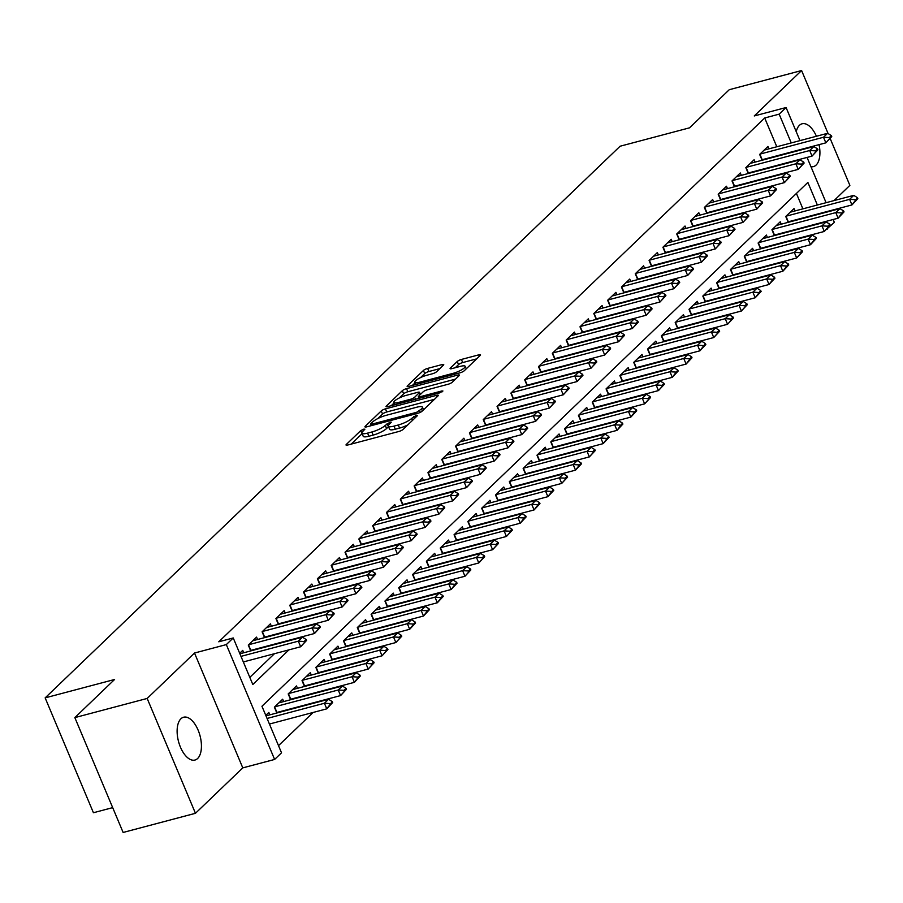 <?xml version="1.0" encoding="UTF-8"?>
<svg xmlns="http://www.w3.org/2000/svg" width="903" height="903" viewBox="0 0 903 903"><rect width="100%" height="100%" fill="white"/><g stroke="black" fill="none" stroke-linecap="round" stroke-linejoin="round"><path stroke-width="1.35" d="M363.661 429.185L360.726 430.629L346.312 444.457A3.398 0.79 -22.8 0 0 346.018 445.021A3.398 0.79 -22.8 0 0 347.79 445.01L398.912 431.465A3.398 0.79 -22.8 0 0 403.099 429.41L417.513 415.572L416.475 415.188L411.678 418.416A10.87 2.517 -22.8 0 1 398.246 424.997L393.99 426.126A10.87 2.517 -22.8 0 1 388.301 426.171A10.87 2.517 -22.8 0 1 389.238 424.365L391.315 422.175L390.073 422.186L385.265 425.415A10.87 2.517 -22.8 0 1 371.844 431.995L367.577 433.124A10.87 2.517 -22.8 0 1 361.9 433.169A10.87 2.517 -22.8 0 1 362.837 431.363L364.902 429.173L363.661 429.185M362.103 433.654L351.222 444.095M388.516 426.667L386.574 428.519L385.265 425.415M816.414 136.263A22.157 11.129 75.2 0 0 802.09 123.79A22.157 11.129 75.2 0 0 799.415 125.336A22.157 11.129 75.2 0 0 796.232 131.68M810.962 166.728A22.157 11.129 75.2 0 0 813.445 166.615A22.157 11.129 75.2 0 0 816.12 165.068A22.157 11.129 75.2 0 0 819.066 144.649M180.927 718.765A22.157 11.129 75.2 0 0 179.381 744.354A22.157 11.129 75.2 0 0 194.946 760.044A22.157 11.129 75.2 0 0 197.633 758.497A22.157 11.129 75.2 0 0 199.168 732.909A22.157 11.129 75.2 0 0 183.602 717.219A22.157 11.129 75.2 0 0 180.927 718.765M443.452 365.151A3.398 0.79 -22.8 0 0 443.745 364.586A3.398 0.79 -22.8 0 0 441.973 364.598L427.627 368.401A3.398 0.79 -22.8 0 0 423.428 370.456L407.422 385.818A3.398 0.79 -22.8 0 0 407.129 386.382A3.398 0.79 -22.8 0 0 408.912 386.36L460.022 372.815A3.398 0.79 -22.8 0 0 464.221 370.772L480.227 355.41A3.398 0.79 -22.8 0 0 480.52 354.845A3.398 0.79 -22.8 0 0 478.748 354.856L461.422 359.45A3.398 0.79 -22.8 0 0 457.223 361.505L450.371 368.074A3.398 0.79 -22.8 0 0 450.078 368.638A3.398 0.79 -22.8 0 0 451.861 368.627L460.451 366.347A9.086 2.111 -22.8 0 1 465.192 366.313A9.086 2.111 -22.8 0 1 461.647 369.79A9.086 2.111 -22.8 0 1 453.193 373.311L419.545 382.229A9.086 2.111 -22.8 0 1 414.793 382.274A9.086 2.111 -22.8 0 1 418.337 378.786A9.086 2.111 -22.8 0 1 426.803 375.264L432.402 373.774A3.398 0.79 -22.8 0 0 436.6 371.72L443.452 365.151M776.794 146.76L764.706 117.988L779.165 114.15L786.073 107.525L799.99 140.62M74.847 717.614L147.166 698.448L195.454 813.298L123.124 832.464L74.847 717.614L114.579 679.485L45.15 697.884L620.101 146.23L689.531 127.831L729.274 89.702L801.593 70.536L754.253 115.956L786.073 107.525M195.454 813.298L242.783 767.877L194.506 653.027L147.166 698.448M194.506 653.027L226.326 644.595L233.245 637.958L252.817 684.519L288.926 649.878M764.706 117.988L218.774 641.796L233.245 637.958M385.434 408.878A3.398 0.79 -22.8 0 0 381.247 410.933L365.23 426.295A3.398 0.79 -22.8 0 0 364.947 426.859A3.398 0.79 -22.8 0 0 366.72 426.848L417.829 413.303A3.398 0.79 -22.8 0 0 422.028 411.249L438.034 395.886A3.398 0.79 -22.8 0 0 438.327 395.322A3.398 0.79 -22.8 0 0 436.555 395.333L385.434 408.878L386.744 411.982A3.398 0.79 -22.8 0 0 382.545 414.037L377.849 418.552M386.326 406.057L402.343 390.694A3.398 0.79 -22.8 0 1 406.531 388.64L457.652 375.095A3.398 0.79 -22.8 0 1 459.424 375.084A3.398 0.79 -22.8 0 1 459.13 375.648L452.279 382.217A3.398 0.79 -22.8 0 1 448.08 384.272L427.356 389.769A3.398 0.79 -22.8 0 0 423.157 391.823L418.608 396.18A3.398 0.79 -22.8 0 0 418.326 396.744A3.398 0.79 -22.8 0 0 420.098 396.733L441.68 391.01L442.921 390.999L439.784 392.839L387.816 406.61A3.398 0.79 -22.8 0 1 386.032 406.621A3.398 0.79 -22.8 0 1 386.326 406.057L386.642 406.801M834.033 200.59L849.87 185.386L830.207 138.599M828.085 133.542L801.593 70.536M792.089 221.303L792.823 220.603M778.273 234.566L779.007 233.866M764.446 247.828L765.18 247.129M750.63 261.091L751.364 260.38M736.803 274.354L737.537 273.643M722.987 287.606L723.721 286.906M709.16 300.868L709.893 300.168M695.344 314.131L696.078 313.431M681.517 327.394L682.25 326.694M667.701 340.657L668.434 339.946M653.885 353.92L654.619 353.208M640.058 367.171L640.791 366.471M626.242 380.434L626.975 379.734M612.415 393.697L613.148 392.997M598.599 406.96L599.332 406.26M584.772 420.222L585.505 419.511M570.956 433.485L571.689 432.774M557.128 446.737L557.862 446.037M543.313 459.999L544.046 459.3M529.497 473.262L530.219 472.562M515.669 486.525L516.403 485.825M501.854 499.788L502.587 499.088M488.026 513.051L488.76 512.34M474.21 526.314L474.944 525.602M460.383 539.565L461.117 538.865M446.567 552.828L447.301 552.128M432.74 566.091L433.474 565.391M418.924 579.354L419.658 578.654M405.097 592.616L405.831 591.905M391.281 605.879L392.015 605.168M377.465 619.131L378.199 618.431M363.638 632.393L364.372 631.694M349.822 645.656L350.556 644.956M335.995 658.919L336.729 658.219M322.179 672.182L322.913 671.471M308.352 685.445L309.086 684.734M294.536 698.696L295.27 697.996M280.709 711.959L281.443 711.259M243.754 652.756L242.749 650.374L239.69 653.309M257.569 639.493L256.565 637.112L248.28 645.069L250.729 650.905M271.385 626.242L270.392 623.849L262.096 631.807L264.545 637.642M285.213 612.979L284.208 610.597L275.923 618.555L278.372 624.391M299.028 599.716L298.035 597.335L289.739 605.292L292.188 611.128M312.856 586.453L311.851 584.072L303.555 592.029L306.015 597.865M326.672 573.191L325.678 570.809L317.382 578.767L319.831 584.602M340.499 559.928L339.494 557.546L331.198 565.504L333.659 571.339M354.315 546.665L353.31 544.283L345.025 552.241L347.474 558.077M368.142 533.413L367.137 531.032L358.841 538.989L361.302 544.825M381.958 520.151L380.953 517.769L372.668 525.727L375.117 531.562M395.774 506.888L394.78 504.506L386.484 512.464L388.933 518.299M409.601 493.625L408.596 491.243L400.311 499.201L402.761 505.037M423.417 480.362L422.423 477.98L414.127 485.938L416.576 491.774M437.244 467.099L436.239 464.718L427.943 472.675L430.404 478.511M451.06 453.848L450.066 451.466L441.77 459.413L444.22 465.259M464.887 440.585L463.882 438.203L455.586 446.161L458.047 451.997M478.703 427.322L477.698 424.941L469.413 432.898L471.863 438.734M492.53 414.059L491.525 411.678L483.229 419.635L485.69 425.471M506.346 400.797L505.341 398.415L497.056 406.373L499.506 412.208M520.173 387.534L519.169 385.152L510.872 393.11L513.333 398.945M533.989 374.282L532.984 371.901L524.699 379.847L527.149 385.694M547.805 361.019L546.812 358.638L538.515 366.595L540.965 372.431M561.632 347.757L560.628 345.375L552.331 353.333L554.792 359.168M575.448 334.494L574.455 332.112L566.158 340.07L568.608 345.905M589.275 321.231L588.271 318.849L579.974 326.807L582.435 332.643M603.091 307.968L602.098 305.586L593.802 313.544L596.251 319.38M616.918 294.717L615.914 292.335L607.617 300.281L610.078 306.128M630.734 281.454L629.73 279.072L621.445 287.03L623.894 292.865M644.561 268.191L643.557 265.809L635.26 273.767L637.721 279.603M658.377 254.928L657.373 252.547L649.088 260.504L651.537 266.34M672.193 241.665L671.2 239.284L662.904 247.241L665.353 253.077M686.02 228.403L685.016 226.021L676.731 233.979L679.18 239.814M699.836 215.151L698.843 212.769L690.547 220.716L692.996 226.563M713.663 201.888L712.659 199.507L704.363 207.464L706.823 213.3M727.479 188.625L726.486 186.244L718.19 194.201L720.639 200.037M741.307 175.363L740.302 172.981L732.006 180.939L734.466 186.774M755.122 162.1L754.118 159.718L745.833 167.676L748.282 173.511M249.804 677.363L274.456 653.704M287.549 641.153L288.283 640.453M301.365 627.89L302.099 627.19M315.192 614.627L315.926 613.927M329.008 601.364L329.742 600.664M342.835 588.113L343.569 587.401M356.651 574.85L357.385 574.139M370.467 561.587L371.201 560.887M384.294 548.324L385.028 547.624M398.11 535.061L398.844 534.362M411.937 521.799L412.671 521.099M425.753 508.547L426.487 507.836M439.58 495.284L440.314 494.573M453.396 482.021L454.13 481.322M467.223 468.759L467.957 468.059M481.039 455.496L481.773 454.796M494.867 442.233L495.589 441.533M508.682 428.981L509.416 428.27M522.498 415.719L523.232 415.008M536.326 402.456L537.059 401.756M550.141 389.193L550.875 388.493M563.969 375.93L564.702 375.23M577.785 362.667L578.518 361.968M591.612 349.416L592.345 348.705M605.428 336.153L606.161 335.442M619.255 322.89L619.989 322.19M633.071 309.627L633.804 308.928M646.887 296.365L647.62 295.665M660.714 283.102L661.447 282.402M674.53 269.85L675.263 269.139M688.357 256.587L689.091 255.876M702.173 243.325L702.906 242.625M716 230.062L716.734 229.362M729.816 216.799L730.55 216.099M743.643 203.536L744.377 202.836M757.459 190.273L758.193 189.574M771.286 177.022L772.009 176.311M254.612 649.878L255.346 649.178M268.439 636.615L269.173 635.915M282.255 623.352L282.989 622.652M296.082 610.101L296.816 609.39M309.898 596.838L310.632 596.127M323.726 583.575L324.459 582.875M337.541 570.312L338.275 569.612M351.369 557.049L352.091 556.35M365.184 543.787L365.918 543.087M379 530.524L379.734 529.824M392.828 517.272L393.561 516.561M406.643 504.009L407.377 503.31M420.471 490.747L421.204 490.047M434.287 477.484L435.02 476.784M448.114 464.221L448.847 463.521M461.93 450.958L462.663 450.258M475.757 437.707L476.491 436.996M489.573 424.444L490.306 423.733M503.389 411.181L504.122 410.481M517.216 397.918L517.95 397.218M531.032 384.655L531.765 383.956M544.859 371.393L545.593 370.693M558.675 358.141L559.409 357.43M572.502 344.878L573.236 344.167M586.318 331.615L587.052 330.916M600.145 318.353L600.879 317.653M613.961 305.09L614.695 304.39M627.788 291.827L628.511 291.127M641.604 278.575L642.338 277.864M655.42 265.313L656.154 264.602M669.247 252.05L669.981 251.35M683.063 238.787L683.797 238.087M696.89 225.524L697.624 224.824M710.706 212.261L711.44 211.562M724.533 199.01L725.267 198.299M738.349 185.747L739.083 185.036M752.176 172.484L752.899 171.784M765.992 159.221L766.726 158.522M762.109 160.249L759.649 154.413L767.945 146.455L768.95 148.837M278.508 745.652L313.104 712.467M326.186 699.915L326.92 699.204M340.013 686.652L340.747 685.941M353.829 673.39L354.563 672.69M367.656 660.127L368.39 659.427M381.472 646.864L382.206 646.164M395.3 633.601L396.022 632.901M409.115 620.35L409.849 619.639M422.931 607.087L423.665 606.376M436.759 593.824L437.492 593.124M450.574 580.561L451.308 579.861M464.402 567.298L465.135 566.599M478.218 554.036L478.951 553.336M492.045 540.784L492.778 540.073M505.861 527.521L506.594 526.81M519.688 514.259L520.41 513.559M533.504 500.996L534.237 500.296M547.32 487.733L548.053 487.033M561.147 474.47L561.88 473.77M574.963 461.219L575.696 460.507M588.79 447.956L589.524 447.245M602.606 434.693L603.339 433.993M616.433 421.43L617.167 420.73M630.249 408.167L630.983 407.467M644.076 394.904L644.81 394.205M657.892 381.653L658.626 380.942M671.708 368.39L672.442 367.679M685.535 355.127L686.269 354.427M699.351 341.865L700.085 341.165M713.178 328.602L713.912 327.902M726.994 315.339L727.728 314.639M740.821 302.087L741.555 301.376M754.637 288.825L755.371 288.113M768.464 275.562L769.198 274.862M782.28 262.299L783.014 261.599M796.107 249.036L796.83 248.336M809.923 235.773L810.657 235.073M802.891 208.841L796.423 193.434M269.85 714.837L268.846 712.456L265.787 715.39M276.826 712.986L274.377 707.151L282.662 699.204L283.666 701.586M290.642 699.735L288.192 693.899L296.489 685.941L297.482 688.323M304.469 686.472L302.02 680.636L310.305 672.679L311.309 675.06M318.285 673.209L315.836 667.373L324.132 659.416L325.125 661.797M332.112 659.946L329.651 654.111L337.948 646.153L338.952 648.535M345.928 646.683L343.479 640.848L351.775 632.89L352.768 635.272M359.755 633.421L357.295 627.585L365.591 619.627L366.595 622.02M373.571 620.169L371.122 614.333L379.407 606.376L380.411 608.757M387.398 606.906L384.938 601.071L393.234 593.113L394.239 595.495M401.214 593.643L398.765 587.808L407.05 579.85L408.054 582.232M415.041 580.381L412.581 574.545L420.877 566.587L421.882 568.969M428.857 567.118L426.408 561.282L434.693 553.325L435.697 555.706M442.673 553.855L440.224 548.019L448.52 540.062L449.513 542.443M456.5 540.604L454.051 534.768L462.336 526.81L463.341 529.192M470.316 527.341L467.867 521.505L476.163 513.547L477.156 515.929M484.143 514.078L481.683 508.242L489.979 500.285L490.984 502.666M497.959 500.815L495.51 494.979L503.806 487.022L504.8 489.403M511.787 487.552L509.326 481.717L517.622 473.759L518.627 476.141M525.602 474.289L523.153 468.454L531.438 460.496L532.443 462.878M539.43 461.038L536.969 455.191L545.265 447.245L546.27 449.626M553.246 447.775L550.796 441.939L559.081 433.982L560.086 436.363M567.061 434.512L564.612 428.677L572.908 420.719L573.902 423.101M580.889 421.249L578.439 415.414L586.724 407.456L587.729 409.838M594.705 407.987L592.255 402.151L600.551 394.193L601.545 396.575M608.532 394.724L606.071 388.888L614.367 380.931L615.372 383.312M622.348 381.472L619.898 375.625L628.195 367.679L629.188 370.061M636.175 368.21L633.714 362.374L642.01 354.416L643.015 356.798M649.991 354.947L647.541 349.111L655.826 341.153L656.831 343.535M663.818 341.684L661.357 335.848L669.654 327.891L670.658 330.272M677.634 328.421L675.184 322.585L683.469 314.628L684.474 317.009M691.461 315.158L689 309.323L697.297 301.365L698.301 303.747M705.277 301.907L702.827 296.06L711.112 288.113L712.117 290.495M719.093 288.644L716.643 282.808L724.94 274.851L725.933 277.232M732.92 275.381L730.459 269.546L738.756 261.588L739.76 263.969M746.736 262.118L744.286 256.283L752.583 248.325L753.576 250.707M760.563 248.856L758.102 243.02L766.399 235.062L767.403 237.444M774.379 235.593L771.93 229.757L780.226 221.799L781.219 224.181M788.206 222.341L785.745 216.494L794.042 208.548L795.046 210.93M45.15 697.884L93.427 812.734L112.683 807.632M833.153 219.508L834.361 222.375L827.283 228.606M826.64 229.215L827.453 229.012M817.362 205.015L807.88 182.44L261.949 706.259L281.522 752.82L274.614 759.446L226.326 644.595M242.783 767.877L274.614 759.446M807.056 157.427L826.087 202.701M791.265 142.922L779.165 114.15M302.008 637.315L302.742 636.615M315.836 624.063L316.569 623.352M329.651 610.8L330.385 610.089M343.479 597.538L344.212 596.838M357.295 584.275L358.028 583.575M371.122 571.012L371.844 570.312M384.938 557.749L385.671 557.049M398.754 544.498L399.487 543.787M412.581 531.235L413.314 530.524M426.397 517.972L427.13 517.272M440.224 504.709L440.957 504.009M454.04 491.446L454.773 490.747M467.867 478.184L468.601 477.484M481.683 464.921L482.416 464.221M495.51 451.669L496.244 450.958M509.326 438.406L510.06 437.695M523.142 425.144L523.875 424.444M536.969 411.881L537.703 411.181M550.785 398.618L551.519 397.918M564.612 385.355L565.346 384.655M578.428 372.104L579.162 371.393M592.255 358.841L592.989 358.13M606.071 345.578L606.805 344.878M619.898 332.315L620.632 331.615M633.714 319.052L634.448 318.353M647.541 305.79L648.264 305.09M661.357 292.538L662.091 291.827M675.173 279.275L675.907 278.564M689 266.013L689.734 265.313M702.816 252.75L703.55 252.05M716.643 239.487L717.377 238.787M730.459 226.224L731.193 225.524M744.286 212.973L745.02 212.261M758.102 199.71L758.836 198.999M771.93 186.447L772.652 185.747M785.745 173.184L786.479 172.484M361.9 433.169L363.198 436.273A10.87 2.517 -22.8 0 0 368.887 436.228L367.577 433.124M386.574 428.519A10.87 2.517 -22.8 0 1 373.142 435.099L368.887 436.228M388.301 426.171L389.611 429.275A10.87 2.517 -22.8 0 0 395.288 429.23L393.99 426.126M407.795 424.895A10.87 2.517 -22.8 0 1 399.555 428.101L395.288 429.23M434.422 399.352L386.744 411.982M370.919 425.2L370.151 425.934M370.704 423.812L371.743 424.196L416.61 412.31L421.509 408.98A10.87 2.517 -22.8 0 0 422.446 407.174A10.87 2.517 -22.8 0 0 416.768 407.219L386.1 415.346A10.87 2.517 -22.8 0 0 372.668 421.927L370.704 423.812M391.247 405.695L394.058 402.998M399.307 397.963L403.641 393.798L402.343 390.694M455.518 379.113L407.84 391.744A3.398 0.79 -22.8 0 0 403.641 393.798M405.842 395.469A9.086 2.111 -22.8 0 0 397.388 398.991A9.086 2.111 -22.8 0 0 393.832 402.467A9.086 2.111 -22.8 0 0 398.584 402.433L410.436 399.295A3.398 0.79 -22.8 0 0 414.635 397.241L419.184 392.873A3.398 0.79 -22.8 0 0 419.477 392.308A3.398 0.79 -22.8 0 0 417.694 392.331L405.842 395.469M418.71 397.681L417.649 398.697M476.615 358.875L462.731 362.554A3.398 0.79 -22.8 0 0 458.532 364.609L455.293 367.713M439.84 368.616L428.936 371.505A3.398 0.79 -22.8 0 0 424.737 373.56L420.471 377.657M415.041 382.861L412.344 385.457M269.421 724.048L326.762 708.844L324.414 703.256L328.557 699.283L265.99 715.865M330.577 704.532L332.654 702.545L332.259 701.608L326.762 708.844L332.654 702.545M267.074 718.461L324.414 703.256L330.193 703.595M328.557 699.283L332.259 701.608M306.557 640.453L306.162 639.527L304.097 641.514L304.48 642.451L306.557 640.453L300.665 646.762L243.325 661.955M304.48 642.451L300.665 646.762L298.317 641.175L240.977 656.368M239.893 653.783L302.46 637.202L298.317 641.175L304.097 641.514M306.162 639.527L302.46 637.202M276.634 712.535A3.465 0.801 157.2 0 1 276.939 712.456L340.578 695.592L338.23 690.005L342.384 686.02L278.858 702.861M344.404 691.269L346.47 689.282L346.086 688.346L344.009 690.332L344.404 691.269L340.578 695.592L346.47 689.282M274.704 706.835L338.23 690.005L344.009 690.332M342.384 686.02L346.086 688.346M290.461 699.272A3.465 0.801 157.2 0 1 290.755 699.193L354.405 682.329L352.057 676.742L356.2 672.758L292.674 689.599M358.22 678.006L360.297 676.02L359.902 675.083L354.405 682.329L360.297 676.02M288.531 693.572L352.057 676.742L357.825 677.081M356.2 672.758L359.902 675.083M304.277 686.02A3.465 0.801 157.2 0 1 304.582 685.93L368.221 669.067L365.873 663.479L370.027 659.495L306.501 676.336M372.047 664.743L374.113 662.757L373.729 661.831L371.652 663.818L372.047 664.743L368.221 669.067L374.113 662.757M302.347 680.309L365.873 663.479L371.652 663.818M370.027 659.495L373.729 661.831M318.093 672.758A3.465 0.801 157.2 0 1 318.398 672.667L382.048 655.804L379.7 650.216L383.843 646.243L320.317 663.073M385.863 651.481L387.94 649.494L387.545 648.568L385.468 650.555L385.863 651.481L382.048 655.804L387.94 649.494M316.174 667.046L379.7 650.216L385.468 650.555M383.843 646.243L387.545 648.568M320.373 627.201L319.989 626.264L317.912 628.251L318.308 629.188L320.373 627.201L314.481 633.5L250.842 650.374A3.465 0.801 -22.8 0 0 250.537 650.453M318.308 629.188L314.481 633.5L312.133 627.912L248.607 644.753M252.761 640.769L316.287 623.939L312.133 627.912L317.912 628.251M319.989 626.264L316.287 623.939M334.2 613.938L333.805 613.002L331.728 614.988L332.123 615.925L334.2 613.938L328.308 620.248L264.658 637.112A3.465 0.801 -22.8 0 0 264.365 637.191M332.123 615.925L328.308 620.248L325.96 614.661L262.434 631.49M266.577 627.506L330.103 610.676L325.96 614.661L331.728 614.988M333.805 613.002L330.103 610.676M348.016 600.676L347.632 599.739L345.556 601.737L345.951 602.662L348.016 600.676L342.124 606.985L278.485 623.849A3.465 0.801 -22.8 0 0 278.18 623.928M345.951 602.662L342.124 606.985L339.776 601.398L276.25 618.228M280.393 614.254L343.919 597.414L339.776 601.398L345.556 601.737M347.632 599.739L343.919 597.414M361.843 587.413L361.448 586.487L359.371 588.474L359.766 589.399L361.843 587.413L355.951 593.722L292.301 610.586A3.465 0.801 -22.8 0 0 291.996 610.676M359.766 589.399L355.951 593.722L353.604 588.135L290.077 604.965M294.22 600.992L357.746 584.151L353.604 588.135L359.371 588.474M361.448 586.487L357.746 584.151M331.92 659.495A3.465 0.801 157.2 0 1 332.225 659.404L395.864 642.541L393.516 636.954L397.659 632.98L334.133 649.81M399.69 638.229L401.756 636.231L401.361 635.306L399.295 637.292L399.69 638.229L395.864 642.541L401.756 636.231M329.99 653.795L393.516 636.954L399.295 637.292M397.659 632.98L401.361 635.306M375.659 574.15L375.264 573.224L373.199 575.211L373.582 576.137L375.659 574.15L369.767 580.46L306.128 597.323A3.465 0.801 -22.8 0 0 305.824 597.414M373.582 576.137L369.767 580.46L367.419 574.872L303.893 591.702M308.036 587.729L371.562 570.899L367.419 574.872L373.199 575.211M375.264 573.224L371.562 570.899M345.736 646.232A3.465 0.801 157.2 0 1 346.041 646.153L409.691 629.278L407.343 623.691L411.486 619.718L347.96 636.547M413.506 624.966L415.583 622.98L415.188 622.043L409.691 629.278L415.583 622.98M343.817 640.532L407.343 623.691L413.111 624.029M411.486 619.718L415.188 622.043M389.486 560.887L389.091 559.962L387.015 561.948L387.41 562.885L389.486 560.887L383.594 567.197L319.944 584.06A3.465 0.801 -22.8 0 0 319.639 584.151M387.41 562.885L383.594 567.197L381.235 561.61L317.709 578.451M321.863 574.466L385.389 557.636L381.235 561.61L387.015 561.948M389.091 559.962L385.389 557.636M359.563 632.969A3.465 0.801 157.2 0 1 359.868 632.89L423.507 616.027L421.159 610.439L425.302 606.455L361.776 623.296M427.322 611.703L429.399 609.717L429.004 608.78L423.507 616.027L429.399 609.717M357.633 627.269L421.159 610.439L426.938 610.767M425.302 606.455L429.004 608.78M403.302 547.636L402.907 546.699L400.842 548.685L401.225 549.622L403.302 547.636L397.41 553.934L333.76 570.809A3.465 0.801 -22.8 0 0 333.467 570.888M401.225 549.622L397.41 553.934L395.062 548.347L331.536 565.188M335.679 561.203L399.205 544.374L395.062 548.347L400.842 548.685M402.907 546.699L399.205 544.374M373.379 619.706A3.465 0.801 157.2 0 1 373.684 619.627L437.334 602.764L434.975 597.176L439.129 593.192L375.603 610.033M441.149 598.441L443.226 596.454L442.831 595.517L437.334 602.764L443.226 596.454M371.449 614.006L434.975 597.176L440.754 597.515M439.129 593.192L442.831 595.517M417.118 534.373L416.734 533.436L414.658 535.423L415.053 536.359L417.118 534.373L411.226 540.683L347.587 557.546A3.465 0.801 -22.8 0 0 347.283 557.625M415.053 536.359L411.226 540.683L408.878 535.095L345.352 551.925M349.506 547.94L413.032 531.111L408.878 535.095L414.658 535.423M416.734 533.436L413.032 531.111M387.206 606.455A3.465 0.801 157.2 0 1 387.5 606.365L451.15 589.501L448.802 583.914L452.945 579.929L389.419 596.77M454.965 585.178L457.042 583.191L456.647 582.266L451.15 589.501L457.042 583.191M385.276 600.743L448.802 583.914L454.581 584.252M452.945 579.929L456.647 582.266M430.945 521.11L430.55 520.173L428.485 522.171L428.869 523.097L430.945 521.11L425.053 527.42L361.403 544.283A3.465 0.801 -22.8 0 0 361.11 544.362M428.869 523.097L425.053 527.42L422.706 521.832L359.18 538.662M363.322 534.689L426.848 517.848L422.706 521.832L428.485 522.171M430.55 520.173L426.848 517.848M401.022 593.192A3.465 0.801 157.2 0 1 401.327 593.102L464.966 576.238L462.618 570.651L466.772 566.678L403.246 583.507M468.792 571.915L470.858 569.928L470.474 569.003L468.397 570.989L468.792 571.915L464.966 576.238L470.858 569.928M399.092 587.481L462.618 570.651L468.397 570.989M466.772 566.678L470.474 569.003M444.761 507.847L444.378 506.922L442.301 508.908L442.696 509.834L444.761 507.847L438.869 514.157L375.23 531.02A3.465 0.801 -22.8 0 0 374.926 531.111M442.696 509.834L438.869 514.157L436.521 508.57L372.995 525.399M377.149 521.426L440.675 504.585L436.521 508.57L442.301 508.908M444.378 506.922L440.675 504.585M414.849 579.929A3.465 0.801 157.2 0 1 415.143 579.839L478.793 562.975L476.445 557.388L480.588 553.415L417.062 570.244M482.608 558.664L484.685 556.666L484.29 555.74L482.225 557.727L482.608 558.664L478.793 562.975L484.685 556.666M412.919 574.229L476.445 557.388L482.225 557.727M480.588 553.415L484.29 555.74M458.589 494.584L458.193 493.659L456.117 495.645L456.512 496.571L458.589 494.584L452.696 500.894L389.046 517.758A3.465 0.801 -22.8 0 0 388.753 517.848M456.512 496.571L452.696 500.894L450.349 495.307L386.823 512.136M390.965 508.163L454.491 491.334L450.349 495.307L456.117 495.645M458.193 493.659L454.491 491.334M428.665 566.666A3.465 0.801 157.2 0 1 428.97 566.587L492.609 549.713L490.261 544.125L494.415 540.152L430.889 556.982M496.436 545.401L498.501 543.414L498.117 542.477L496.04 544.464L496.436 545.401L492.609 549.713L498.501 543.414M426.735 560.966L490.261 544.125L496.04 544.464M494.415 540.152L498.117 542.477M472.404 481.322L472.021 480.396L469.944 482.383L470.339 483.319L472.404 481.322L466.512 487.631L402.873 504.495A3.465 0.801 -22.8 0 0 402.569 504.585M470.339 483.319L466.512 487.631L464.165 482.044L400.639 498.885M404.792 494.9L468.318 478.071L464.165 482.044L469.944 482.383M472.021 480.396L468.318 478.071M442.493 553.404A3.465 0.801 157.2 0 1 442.786 553.325L506.436 536.461L504.088 530.874L508.231 526.889L444.705 543.719M510.251 532.138L512.328 530.151L511.933 529.214L509.856 531.201L510.251 532.138L506.436 536.461L512.328 530.151M440.562 547.703L504.088 530.874L509.856 531.201M508.231 526.889L511.933 529.214M486.232 468.07L485.837 467.133L483.76 469.12L484.155 470.057L486.232 468.07L480.34 474.368L416.689 491.243A3.465 0.801 -22.8 0 0 416.385 491.322M484.155 470.057L480.34 474.368L477.992 468.781L414.466 485.622M418.608 481.638L482.134 464.808L477.992 468.781L483.76 469.12M485.837 467.133L482.134 464.808M456.308 540.141A3.465 0.801 157.2 0 1 456.613 540.062L520.252 523.198L517.904 517.611L522.047 513.626L458.521 530.467M524.079 518.875L526.144 516.888L525.76 515.952L520.252 523.198L526.144 516.888M454.378 534.441L517.904 517.611L523.684 517.95M522.047 513.626L525.76 515.952M500.048 454.807L499.652 453.87L497.587 455.857L497.971 456.794L500.048 454.807L494.155 461.117L430.517 477.98A3.465 0.801 -22.8 0 0 430.212 478.059M497.971 456.794L494.155 461.117L491.808 455.53L428.282 472.359M432.424 468.375L495.95 451.545L491.808 455.53L497.587 455.857M499.652 453.87L495.95 451.545M470.124 526.889A3.465 0.801 157.2 0 1 470.429 526.799L534.079 509.935L531.732 504.348L535.874 500.364L472.348 517.205M537.895 505.612L539.971 503.626L539.576 502.7L534.079 509.935L539.971 503.626M468.205 521.178L531.732 504.348L537.499 504.687M535.874 500.364L539.576 502.7M513.875 441.544L513.48 440.608L511.403 442.605L511.798 443.531L513.875 441.544L507.983 447.854L444.332 464.718A3.465 0.801 -22.8 0 0 444.028 464.797M511.798 443.531L507.983 447.854L505.635 442.267L442.109 459.096M446.251 455.123L509.777 438.282L505.635 442.267L511.403 442.605M513.48 440.608L509.777 438.282M483.952 513.626A3.465 0.801 157.2 0 1 484.256 513.536L547.895 496.673L545.547 491.085L549.69 487.112L486.164 503.942M551.71 492.349L553.787 490.363L553.392 489.437L547.895 496.673L553.787 490.363M482.021 507.915L545.547 491.085L551.327 491.424M549.69 487.112L553.392 489.437M527.691 428.282L527.296 427.345L525.23 429.343L525.614 430.268L527.691 428.282L521.799 434.591L458.16 451.455A3.465 0.801 -22.8 0 0 457.855 451.545M525.614 430.268L521.799 434.591L519.451 429.004L455.925 445.834M460.067 441.86L523.593 425.02L519.451 429.004L525.23 429.343M527.296 427.345L523.593 425.02M497.767 500.364A3.465 0.801 157.2 0 1 498.072 500.273L561.722 483.41L559.363 477.822L563.517 473.849L499.991 490.679M565.538 479.098L567.615 477.1L567.219 476.174L565.143 478.161L565.538 479.098L561.722 483.41L567.615 477.1M495.837 494.663L559.363 477.822L565.143 478.161M563.517 473.849L567.219 476.174M541.507 415.019L541.123 414.093L539.046 416.08L539.441 417.005L541.507 415.019L535.626 421.329L471.976 438.192A3.465 0.801 -22.8 0 0 471.671 438.282M539.441 417.005L535.626 421.329L533.267 415.741L469.741 432.571M473.894 428.598L537.42 411.768L533.267 415.741L539.046 416.08M541.123 414.093L537.42 411.768M511.595 487.101A3.465 0.801 157.2 0 1 511.888 487.022L575.538 470.147L573.191 464.56L577.333 460.586L513.807 477.416M579.354 465.835L581.43 463.849L581.035 462.912L575.538 470.147L581.43 463.849M509.664 481.401L573.191 464.56L578.97 464.898M577.333 460.586L581.035 462.912M555.334 401.756L554.939 400.83L552.873 402.817L553.257 403.754L555.334 401.756L549.442 408.066L485.791 424.929A3.465 0.801 -22.8 0 0 485.498 425.02M553.257 403.754L549.442 408.066L547.094 402.478L483.568 419.319M487.71 415.335L551.236 398.505L547.094 402.478L552.873 402.817M554.939 400.83L551.236 398.505M525.411 473.838A3.465 0.801 157.2 0 1 525.715 473.759L589.354 456.895L587.006 451.308L591.16 447.324L527.634 464.153M593.181 452.572L595.246 450.586L594.863 449.649L592.786 451.635L593.181 452.572L589.354 456.895L595.246 450.586M523.48 468.138L587.006 451.308L592.786 451.635M591.16 447.324L594.863 449.649M569.15 388.493L568.766 387.568L566.689 389.554L567.084 390.491L569.15 388.493L563.258 394.803L499.619 411.678A3.465 0.801 -22.8 0 0 499.314 411.757M567.084 390.491L563.258 394.803L560.91 389.216L497.384 406.057M501.537 402.072L565.064 385.242L560.91 389.216L566.689 389.554M568.766 387.568L565.064 385.242M539.238 460.575A3.465 0.801 157.2 0 1 539.531 460.496L603.181 443.633L600.834 438.045L604.976 434.061L541.45 450.902M606.997 439.309L609.073 437.323L608.678 436.386L603.181 443.633L609.073 437.323M537.308 454.875L600.834 438.045L606.613 438.384M604.976 434.061L608.678 436.386M582.977 375.242L582.582 374.305L580.505 376.291L580.9 377.228L582.977 375.242L577.085 381.551L513.435 398.415A3.465 0.801 -22.8 0 0 513.141 398.494M580.9 377.228L577.085 381.551L574.737 375.964L511.211 392.794M515.353 388.809L578.879 371.98L574.737 375.964L580.505 376.291M582.582 374.305L578.879 371.98M553.054 447.324A3.465 0.801 157.2 0 1 553.358 447.233L616.997 430.37L614.65 424.782L618.803 420.798L555.277 437.639M620.824 426.047L622.889 424.06L622.506 423.123L616.997 430.37L622.889 424.06M551.123 441.612L614.65 424.782L620.429 425.121M618.803 420.798L622.506 423.123M596.793 361.979L596.409 361.042L594.332 363.04L594.727 363.965L596.793 361.979L590.901 368.289L527.262 385.152A3.465 0.801 -22.8 0 0 526.957 385.231M594.727 363.965L590.901 368.289L588.553 362.701L525.027 379.531M529.181 375.558L592.707 358.717L588.553 362.701L594.332 363.04M596.409 361.042L592.707 358.717M566.881 434.061A3.465 0.801 157.2 0 1 567.174 433.971L630.825 417.107L628.477 411.52L632.619 407.546L569.093 424.376M634.64 412.784L636.717 410.797L636.322 409.872L630.825 417.107L636.717 410.797M564.951 428.349L628.477 411.52L634.245 411.858M632.619 407.546L636.322 409.872M610.62 348.716L610.225 347.779L608.148 349.777L608.543 350.703L610.62 348.716L604.728 355.026L541.078 371.889A3.465 0.801 -22.8 0 0 540.784 371.98M608.543 350.703L604.728 355.026L602.38 349.438L538.854 366.268M542.996 362.295L606.523 345.454L602.38 349.438L608.148 349.777M610.225 347.779L606.523 345.454M580.697 420.798A3.465 0.801 157.2 0 1 581.001 420.708L644.64 403.844L642.293 398.257L646.446 394.284L582.92 411.113M648.467 399.532L650.532 397.534L650.149 396.609L648.072 398.595L648.467 399.532L644.64 403.844L650.532 397.534M578.767 415.098L642.293 398.257L648.072 398.595M646.446 394.284L650.149 396.609M624.436 335.453L624.052 334.528L621.975 336.514L622.37 337.44L624.436 335.453L618.544 341.763L554.905 358.626A3.465 0.801 -22.8 0 0 554.6 358.717M622.37 337.44L618.544 341.763L616.196 336.176L552.67 353.005M556.812 349.032L620.338 332.202L616.196 336.176L621.975 336.514M624.052 334.528L620.338 332.202M594.513 407.535A3.465 0.801 157.2 0 1 594.817 407.456L658.468 390.581L656.12 384.994L660.262 381.021L596.736 397.851M662.283 386.27L664.36 384.272L663.965 383.346L661.888 385.333L662.283 386.27L658.468 390.581L664.36 384.272M592.594 401.835L656.12 384.994L661.888 385.333M660.262 381.021L663.965 383.346M638.263 322.19L637.868 321.265L635.791 323.251L636.186 324.188L638.263 322.19L632.371 328.5L568.721 345.364A3.465 0.801 -22.8 0 0 568.416 345.454M636.186 324.188L632.371 328.5L630.023 322.913L566.497 339.754M570.64 335.769L634.166 318.94L630.023 322.913L635.791 323.251M637.868 321.265L634.166 318.94M608.34 394.272A3.465 0.801 157.2 0 1 608.645 394.193L672.284 377.33L669.936 371.743L674.078 367.758L610.552 384.588M676.099 373.007L678.176 371.02L677.781 370.083L672.284 377.33L678.176 371.02M606.41 388.572L669.936 371.743L675.715 372.07M674.078 367.758L677.781 370.083M652.079 308.928L651.684 308.002L649.618 309.989L650.002 310.925L652.079 308.928L646.187 315.237L582.548 332.101A3.465 0.801 -22.8 0 0 582.243 332.191M650.002 310.925L646.187 315.237L643.839 309.65L580.313 326.491M584.455 322.506L647.982 305.677L643.839 309.65L649.618 309.989M651.684 308.002L647.982 305.677M622.156 381.01A3.465 0.801 157.2 0 1 622.46 380.931L686.111 364.067L683.763 358.48L687.905 354.495L624.379 371.336M689.926 359.744L692.003 357.757L691.608 356.82L686.111 364.067L692.003 357.757M620.237 375.309L683.763 358.48L689.531 358.818M687.905 354.495L691.608 356.82M665.906 295.676L665.511 294.739L663.434 296.726L663.829 297.663L665.906 295.676L660.014 301.986L596.364 318.849A3.465 0.801 -22.8 0 0 596.059 318.928M663.829 297.663L660.014 301.986L657.655 296.387L594.129 313.228M598.283 309.244L661.809 292.414L657.655 296.387L663.434 296.726M665.511 294.739L661.809 292.414M635.983 367.758A3.465 0.801 157.2 0 1 636.288 367.668L699.927 350.804L697.579 345.217L701.721 341.232L638.195 358.073M703.742 346.481L705.819 344.494L705.424 343.558L699.927 350.804L705.819 344.494M634.053 362.047L697.579 345.217L703.358 345.556M701.721 341.232L705.424 343.558M679.722 282.413L679.327 281.476L677.261 283.474L677.645 284.4L679.722 282.413L673.83 288.723L610.18 305.586A3.465 0.801 -22.8 0 0 609.886 305.666M677.645 284.4L673.83 288.723L671.482 283.136L607.956 299.965M612.099 295.992L675.625 279.151L671.482 283.136L677.261 283.474M679.327 281.476L675.625 279.151M649.799 354.495A3.465 0.801 157.2 0 1 650.104 354.405L713.754 337.541L711.395 331.954L715.548 327.981L652.022 344.811M717.569 333.218L719.646 331.232L719.251 330.306L717.174 332.293L717.569 333.218L713.754 337.541L719.646 331.232M647.869 348.784L711.395 331.954L717.174 332.293M715.548 327.981L719.251 330.306M693.538 269.15L693.154 268.214L691.077 270.211L691.472 271.137L693.538 269.15L687.646 275.46L624.007 292.324A3.465 0.801 -22.8 0 0 623.702 292.414M691.472 271.137L687.646 275.46L685.298 269.873L621.772 286.702M625.926 282.729L689.452 265.888L685.298 269.873L691.077 270.211M693.154 268.214L689.452 265.888M663.626 341.232A3.465 0.801 157.2 0 1 663.919 341.142L727.57 324.279L725.222 318.691L729.364 314.718L665.838 331.548M731.385 319.967L733.462 317.969L733.067 317.043L731.001 319.03L731.385 319.967L727.57 324.279L733.462 317.969M661.696 335.532L725.222 318.691L731.001 319.03M729.364 314.718L733.067 317.043M707.365 255.888L706.97 254.962L704.904 256.949L705.288 257.874L707.365 255.888L701.473 262.197L637.823 279.061A3.465 0.801 -22.8 0 0 637.529 279.151M705.288 257.874L701.473 262.197L699.125 256.61L635.599 273.44M639.742 269.466L703.268 252.637L699.125 256.61L704.904 256.949M706.97 254.962L703.268 252.637M677.442 327.97A3.465 0.801 157.2 0 1 677.747 327.891L741.386 311.016L739.038 305.428L743.192 301.455L679.666 318.285M745.212 306.704L747.278 304.706L746.894 303.78L744.817 305.767L745.212 306.704L741.386 311.016L747.278 304.706M675.512 322.269L739.038 305.428L744.817 305.767M743.192 301.455L746.894 303.78M721.181 242.625L720.797 241.699L718.72 243.686L719.115 244.611L721.181 242.625L715.289 248.935L651.65 265.798A3.465 0.801 -22.8 0 0 651.345 265.888M719.115 244.611L715.289 248.935L712.941 243.347L649.415 260.188M653.569 256.204L717.095 239.374L712.941 243.347L718.72 243.686M720.797 241.699L717.095 239.374M691.269 314.707A3.465 0.801 157.2 0 1 691.563 314.628L755.213 297.764L752.865 292.166L757.007 288.192L693.481 305.022M759.028 293.441L761.105 291.455L760.71 290.518L755.213 297.764L761.105 291.455M689.339 309.007L752.865 292.166L758.644 292.504M757.007 288.192L760.71 290.518M735.008 229.362L734.613 228.436L732.536 230.423L732.931 231.36L735.008 229.362L729.116 235.672L665.466 252.535A3.465 0.801 -22.8 0 0 665.172 252.626M732.931 231.36L729.116 235.672L726.768 230.084L663.242 246.925M667.385 242.941L730.911 226.111L726.768 230.084L732.536 230.423M734.613 228.436L730.911 226.111M705.085 301.444A3.465 0.801 157.2 0 1 705.39 301.365L769.029 284.501L766.681 278.914L770.835 274.93L707.309 291.771M772.855 280.178L774.921 278.192L774.537 277.255L769.029 284.501L774.921 278.192M703.155 295.744L766.681 278.914L772.46 279.253M770.835 274.93L774.537 277.255M748.824 216.11L748.44 215.174L746.363 217.16L746.758 218.097L748.824 216.11L742.932 222.409L679.293 239.284A3.465 0.801 -22.8 0 0 678.988 239.363M746.758 218.097L742.932 222.409L740.584 216.822L677.058 233.663M681.212 229.678L744.738 212.848L740.584 216.822L746.363 217.16M748.44 215.174L744.738 212.848M718.912 288.192A3.465 0.801 157.2 0 1 719.206 288.102L782.856 271.239L780.508 265.651L784.651 261.667L721.125 278.508M786.671 266.916L788.748 264.929L788.353 263.992L782.856 271.239L788.748 264.929M716.982 282.481L780.508 265.651L786.276 265.99M784.651 261.667L788.353 263.992M762.651 202.848L762.256 201.911L760.179 203.897L760.574 204.834L762.651 202.848L756.759 209.157L693.109 226.021A3.465 0.801 -22.8 0 0 692.804 226.1M760.574 204.834L756.759 209.157L754.411 203.57L690.885 220.4M695.028 216.427L758.554 199.586L754.411 203.57L760.179 203.897M762.256 201.911L758.554 199.586M732.728 274.93A3.465 0.801 157.2 0 1 733.033 274.839L796.672 257.976L794.324 252.388L798.466 248.415L734.94 265.245M800.498 253.653L802.564 251.666L802.18 250.741L800.103 252.727L800.498 253.653L796.672 257.976L802.564 251.666M730.798 269.218L794.324 252.388L800.103 252.727M798.466 248.415L802.18 250.741M776.467 189.585L776.072 188.648L774.006 190.646L774.39 191.571L776.467 189.585L770.575 195.895L706.936 212.758A3.465 0.801 -22.8 0 0 706.631 212.837M774.39 191.571L770.575 195.895L768.227 190.307L704.701 207.137M708.844 203.164L772.37 186.323L768.227 190.307L774.006 190.646M776.072 188.648L772.37 186.323M746.544 261.667A3.465 0.801 157.2 0 1 746.849 261.577L810.499 244.713L808.151 239.126L812.294 235.152L748.768 251.982M814.314 240.39L816.391 238.403L815.996 237.478L810.499 244.713L816.391 238.403M744.625 255.967L808.151 239.126L813.919 239.464M812.294 235.152L815.996 237.478M790.294 176.322L789.899 175.396L787.822 177.383L788.217 178.309L790.294 176.322L784.402 182.632L720.752 199.495A3.465 0.801 -22.8 0 0 720.447 199.586M788.217 178.309L784.402 182.632L782.054 177.044L718.528 193.874M722.671 189.901L786.197 173.071L782.054 177.044L787.822 177.383M789.899 175.396L786.197 173.071M760.371 248.404A3.465 0.801 157.2 0 1 760.676 248.314L824.315 231.45L821.967 225.863L826.11 221.89L762.583 238.719M828.13 227.138L830.207 225.14L829.812 224.215L827.746 226.201L828.13 227.138L824.315 231.45L830.207 225.14M758.441 242.704L821.967 225.863L827.746 226.201M826.11 221.89L829.812 224.215M804.11 163.059L803.715 162.134L801.65 164.12L802.033 165.046L804.11 163.059L798.218 169.369L734.579 186.232A3.465 0.801 -22.8 0 0 734.274 186.323M802.033 165.046L798.218 169.369L795.87 163.782L732.344 180.611M736.487 176.638L800.013 159.808L795.87 163.782L801.65 164.12M803.715 162.134L800.013 159.808M774.187 235.141A3.465 0.801 157.2 0 1 774.492 235.062L838.142 218.187L835.783 212.6L839.937 208.627L776.411 225.457M841.957 213.876L844.034 211.889L843.639 210.952L838.142 218.187L844.034 211.889M772.257 229.441L835.783 212.6L841.562 212.939M839.937 208.627L843.639 210.952M817.926 149.796L817.542 148.871L815.465 150.857L815.86 151.794L817.926 149.796L812.034 156.106L748.395 172.97A3.465 0.801 -22.8 0 0 748.09 173.06M815.86 151.794L812.034 156.106L809.686 150.519L746.16 167.36M750.314 163.375L813.84 146.546L809.686 150.519L815.465 150.857M817.542 148.871L813.84 146.546M788.014 221.878A3.465 0.801 157.2 0 1 788.308 221.799L851.958 204.936L849.61 199.349L853.753 195.364L790.227 212.205M855.773 200.613L857.85 198.626L857.455 197.689L851.958 204.936L857.85 198.626M786.084 216.178L849.61 199.349L855.389 199.676M853.753 195.364L857.455 197.689M831.753 136.545L831.358 135.608L829.293 137.595L829.676 138.531L831.753 136.545L825.861 142.843L762.211 159.718A3.465 0.801 -22.8 0 0 761.918 159.797M829.676 138.531L825.861 142.843L823.513 137.256L759.987 154.097M764.13 150.112L827.656 133.283L823.513 137.256L829.293 137.595M831.358 135.608L827.656 133.283M362.024 433.733L360.726 430.629M414.364 418.597L413.54 416.633M388.437 426.735L387.127 423.631M373.142 435.099L371.844 431.995M399.555 428.101L398.246 424.997M412.502 420.392L411.678 418.416M346.628 445.202L346.312 444.457M437.142 396.744L436.555 395.333M365.546 427.051L365.23 426.295M382.545 414.037L381.247 410.933M372.239 425.381L371.743 424.196M417.107 413.495L416.61 412.31M420.188 412.411L419.545 410.865M422.333 410.944L421.509 408.98M407.84 391.744L406.531 388.64M458.239 376.506L457.652 375.095M420.595 397.918L420.098 396.733M442.041 391.879L441.68 391.01M399.081 403.618L398.584 402.433M410.944 400.481L410.436 399.295M415.493 399.273L414.635 397.241M420.008 394.848L419.184 392.873M420.042 383.414L419.545 382.229M453.69 374.497L453.193 373.311M450.687 368.83L450.371 368.074M458.532 364.609L457.223 361.505M462.731 362.554L461.422 359.45M479.335 356.267L478.748 354.856M407.738 386.563L407.422 385.818M424.737 373.56L423.428 370.456M428.936 371.505L427.627 368.401M442.56 366.008L441.973 364.598M276.939 712.456L274.614 706.925M290.755 699.193L288.429 693.662M304.582 685.93L302.257 680.399M318.398 672.667L316.073 667.136M248.517 644.844L250.842 650.374M262.333 631.581L264.658 637.112M276.16 618.318L278.485 623.849M289.976 605.055L292.301 610.586M332.225 659.404L329.9 653.885M303.803 591.792L306.128 597.323M346.041 646.153L343.716 640.622M317.619 578.541L319.944 584.06M359.868 632.89L357.543 627.359M331.446 565.278L333.76 570.809M373.684 619.627L371.359 614.096M345.262 552.015L347.587 557.546M387.5 606.365L385.186 600.834M359.078 538.752L361.403 544.283M401.327 593.102L399.002 587.571M372.905 525.49L375.23 531.02M415.143 579.839L412.818 574.319M386.721 512.227L389.046 517.758M428.97 566.587L426.645 561.056M400.548 498.975L402.873 504.495M442.786 553.325L440.461 547.794M414.364 485.712L416.689 491.243M456.613 540.062L454.288 534.531M428.191 472.45L430.517 477.98M470.429 526.799L468.104 521.268M442.007 459.187L444.332 464.718M484.256 513.536L481.931 508.005M455.834 445.924L458.16 451.455M498.072 500.273L495.747 494.754M469.65 432.661L471.976 438.192M511.888 487.022L509.574 481.491M483.477 419.41L485.791 424.929M525.715 473.759L523.39 468.228M497.293 406.147L499.619 411.678M539.531 460.496L537.206 454.965M511.109 392.884L513.435 398.415M553.358 447.233L551.033 441.702M524.936 379.621L527.262 385.152M567.174 433.971L564.849 428.44M538.752 366.358L541.078 371.889M581.001 420.708L578.676 415.188M552.58 353.096L554.905 358.626M594.817 407.456L592.492 401.925M566.395 339.844L568.721 345.364M608.645 394.193L606.319 388.662M580.223 326.581L582.548 332.101M622.46 380.931L620.135 375.4M594.039 313.318L596.364 318.849M636.288 367.668L633.962 362.137M607.866 300.056L610.18 305.586M650.104 354.405L647.778 348.874M621.682 286.793L624.007 292.324M663.919 341.142L661.606 335.623M635.498 273.53L637.823 279.061M677.747 327.891L675.421 322.36M649.325 260.278L651.65 265.798M691.563 314.628L689.237 309.097M663.141 247.016L665.466 252.535M705.39 301.365L703.065 295.834M676.968 233.753L679.293 239.284M719.206 288.102L716.88 282.571M690.784 220.49L693.109 226.021M733.033 274.839L730.708 269.308M704.611 207.227L706.936 212.758M746.849 261.577L744.524 256.057M718.427 193.964L720.752 199.495M760.676 248.314L758.351 242.794M732.254 180.702L734.579 186.232M774.492 235.062L772.167 229.531M746.07 167.45L748.395 172.97M788.308 221.799L785.994 216.268M759.897 154.187L762.211 159.718M371.122 425.685L370.501 424.207M423.541 409.793L422.446 407.174M418.992 398.347L418.326 396.744M394.792 404.758L393.832 402.467M420.392 394.476L419.477 392.308M415.752 384.554L414.793 382.274M466.253 368.819L465.192 366.313"/></g></svg>
